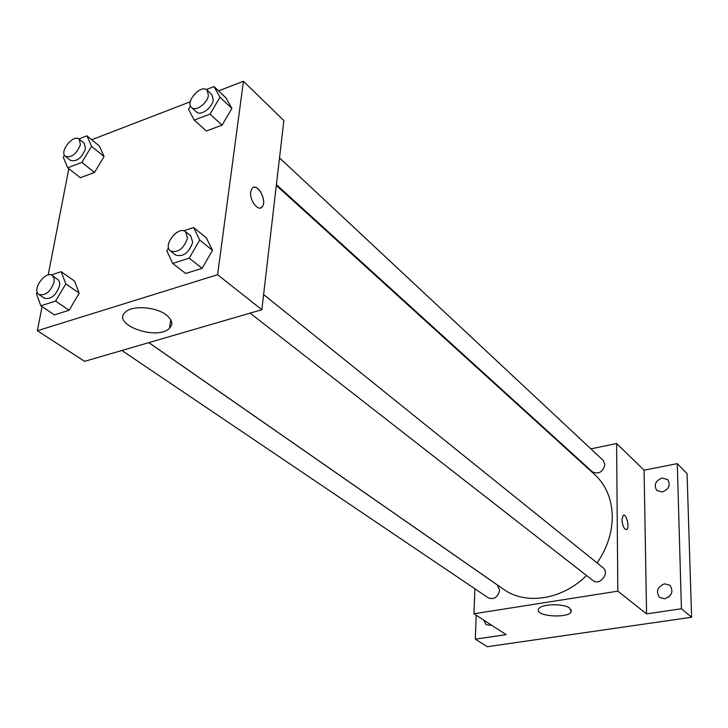 <?xml version="1.0" encoding="UTF-8"?>
<svg xmlns="http://www.w3.org/2000/svg" width="728" height="728" viewBox="0 0 728 728"><rect width="100%" height="100%" fill="white"/><g stroke="black" fill="none" stroke-linecap="round" stroke-linejoin="round"><path stroke-width="1.09" d="M671.234 594.003L668.477 597.26M590.89 448.867L616.598 443.507L644.08 470.179L677.286 463.627L687.059 473.61L691.6 617.235L487.387 646.701L475.311 639.184L476.194 615.215M570.98 453.025L571.562 452.907M662.043 478.032L667.694 479.561C670.779 485.021 669.005 489.161 662.362 491.982L656.802 490.499C653.644 485.048 655.391 480.89 662.043 478.032M664.5 583.829L669.878 585.248C673.737 591.227 672.062 595.741 664.846 598.78L659.586 597.415C655.637 591.445 657.275 586.914 664.5 583.829M644.08 470.179L646.573 613.886L681.426 608.745L691.6 617.235M677.286 463.627L681.426 608.745M616.598 443.507L617.817 591.154L646.573 613.886M617.817 591.154L473.946 613.759L506.142 634.634L475.311 639.184M569.733 608.171L571.243 611.547C568.896 618.855 534.534 616.407 538.529 609.2C540.103 603.885 563.581 603.084 569.733 608.171M491.282 624.997L489.917 625.361L486.122 624.606L483.61 620.029M597.106 562.953C607.161 548.211 612.212 532.705 612.275 516.443C611.866 499.053 606.042 485.13 594.803 474.665L276.312 185.422M148.885 342.615L503.558 589.252C525.607 605.314 562.307 599.836 586.504 575.493M473.946 613.759L474.884 588.779M121.867 350.486L488.361 597.879C494.185 599.781 497.943 597.224 499.626 590.208L497.179 584.866L148.812 342.633M276.403 184.639L592.392 471.835C598.716 474.556 602.884 472.144 604.895 464.582L603.139 460.314L279.525 157.867M263.618 294.54L603.03 567.722C610.173 572.945 599.635 586.258 592.92 580.498L250.095 313.122M621.921 519.719L623.204 515.333C626.308 513.049 629.947 527.882 626.672 529.465C624.151 529.438 622.567 526.18 621.921 519.719M623.568 515.187C626.735 514.241 629.729 528.037 626.672 529.465L626.308 529.602M218.582 90.873L243.443 81.299L283.865 120.539L261.853 309.7L84.603 361.352L37.365 330.73L42.042 306.634M91.719 139.74L190.299 101.774M74.493 281.035L79.206 293.184L69.115 310.246L54.4 314.887L69.115 310.246L79.206 293.184L74.493 281.035L61.161 271.671L65.811 283.865L55.583 301.074L40.823 305.815L36.4 293.484L37.201 292.146M225.898 97.77L231.895 108.427L222.076 125.161L206.352 130.994L222.076 125.161L231.895 108.427L225.898 97.77L214.014 86.568L219.974 97.233L210.028 114.114L194.221 120.075L188.507 109.264L190.49 105.915M48.185 274.993L68.823 168.687M243.443 81.299L217.599 274.711L37.365 330.73M99.381 146L104.068 156.493L94.504 172.463L80.353 177.705L94.504 172.463L104.068 156.493L99.381 146L86.932 135.827L91.555 146.337L81.882 162.435L67.677 167.795L63.254 157.157L64.446 155.191M206.352 237.883L212.503 250.35L202.111 268.295L185.676 273.482L202.111 268.295L212.503 250.35L206.352 237.883L193.63 227.536L199.727 240.04L189.198 258.149L172.682 263.454L166.839 250.805L168.55 247.884M217.599 274.711L261.853 309.7M166.102 314.796C172.227 319.61 173.364 324.078 169.524 328.201C157.439 341.186 110.601 324.36 125.489 312.03C132.387 305.169 155.756 306.77 166.102 314.796M250.723 191.983L251.797 188.816C256.383 181.327 267.522 200.073 262.417 206.561C258.877 212.512 249.294 200.664 250.723 191.983M254.045 187.296C259.741 185.904 266.494 201.538 262.408 206.561L260.697 207.908M183.711 230.84L193.63 227.536M170.398 250.969L175.657 255.064C183.238 257.166 188.925 252.925 192.702 242.342L190.818 235.945L185.622 231.768C178.396 225.234 162.38 245.418 170.398 250.969C177.996 253.062 183.693 248.794 187.506 238.174L185.622 231.768M199.727 240.04L212.503 250.35M189.198 258.149L202.111 268.295M172.682 263.454L185.676 273.482M51.178 274.993L61.161 271.671M38.884 294.467L44.372 298.171C50.933 299.608 55.992 295.523 59.532 285.913L59.687 282.964L58.686 280.235L52.325 275.548C45.518 270.161 31.386 290.035 38.884 294.467C45.445 295.896 50.514 291.791 54.09 282.155L54.054 278.16L52.325 275.548M65.811 283.865L79.206 293.184M55.583 301.074L69.115 310.246M40.823 305.815L54.4 314.887M206.27 89.571L214.014 86.568M191.573 107.535L196.469 111.985C200.564 116.38 212.467 107.771 213.258 99.8L211.903 94.667L207.071 90.145C201.037 83.784 184.766 102.066 191.573 107.535C195.659 111.93 207.598 103.276 208.408 95.286L207.071 90.145M219.974 97.233L231.895 108.427M210.028 114.114L222.076 125.161M194.221 120.075L206.352 130.994M78.888 138.948L86.932 135.827M65.393 156.347L70.516 160.388C76.84 161.898 81.845 157.985 85.522 148.649L84.211 143.234L79.143 139.13C73.355 133.788 58.913 151.87 65.393 156.347C71.726 157.849 76.74 153.917 80.444 144.544L79.143 139.13M91.555 146.337L104.068 156.493M81.882 162.435L94.504 172.463M67.677 167.795L80.353 177.705M571.262 609.918L571.243 611.547M170.78 319.747L169.524 328.201"/></g></svg>

